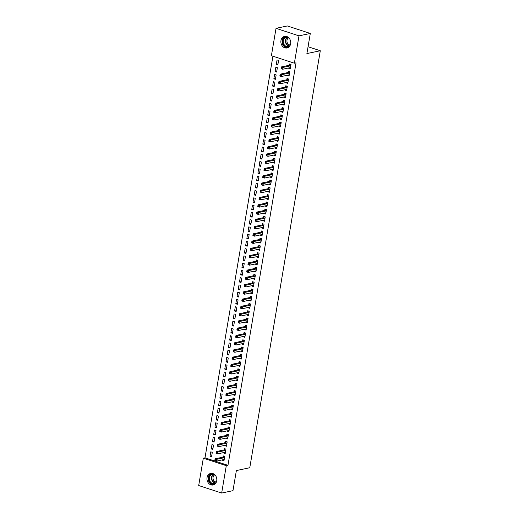 <?xml version="1.0" encoding="UTF-8"?>
<svg xmlns="http://www.w3.org/2000/svg" width="519" height="519" viewBox="0 0 519 519"><rect width="100%" height="100%" fill="white"/><g stroke="black" fill="none" stroke-linecap="round" stroke-linejoin="round"><path stroke-width="0.78" d="M290.646 43.765A5.917 4.885 78.1 0 1 287.026 47.975A5.917 4.885 78.1 0 1 280.961 40.599A5.917 4.885 78.1 0 1 284.581 36.388A5.917 4.885 78.1 0 1 290.646 43.765M216.728 480.789A5.917 4.885 78.1 0 1 213.108 484.993A5.917 4.885 78.1 0 1 207.049 477.623A5.917 4.885 78.1 0 1 210.669 473.412A5.917 4.885 78.1 0 1 216.728 480.789M272.929 56.195L204.999 457.823L203.325 458.173L226.29 465.692L221.665 493.05L198.699 485.537L203.325 458.173M271.398 55.695L276.03 28.337L298.996 35.85L294.364 63.208L271.398 55.695M298.996 35.85L310.304 33.463L287.331 25.95L276.03 28.337M310.304 33.463L306.898 53.567L320.301 50.739L308.059 46.736M320.301 50.739L249.775 467.736L236.372 470.564L232.973 490.663L221.665 493.05M275.083 71.544L276.633 72.057L277.373 67.697L275.823 67.191L275.083 71.544L276.783 71.187M289.193 75.249L287.5 75.612L289.051 76.118L289.784 71.765L288.233 71.252L288.039 72.426M287.5 75.612L287.565 75.203M272.631 86.063L274.181 86.569L274.914 82.216L273.364 81.704L272.631 86.063L274.324 85.7M286.741 89.768L285.041 90.124L286.592 90.63L287.331 86.277L285.781 85.771L285.58 86.945M285.041 90.124L285.113 89.722M270.172 100.576L271.722 101.082L272.462 96.729L270.912 96.223L270.172 100.576L271.872 100.219M284.289 104.28L282.589 104.637L284.14 105.143L284.879 100.79L283.322 100.284L283.127 101.458M282.589 104.637L282.654 104.235M267.72 115.088L269.27 115.594L270.01 111.241L268.453 110.735L267.72 115.088L269.419 114.731M281.83 118.793L280.13 119.149L281.687 119.662L282.42 115.302L280.87 114.796L280.669 115.971M280.13 119.149L280.202 118.747M265.261 129.601L266.818 130.113L267.551 125.754L266 125.248L265.261 129.601L266.961 129.244M279.378 133.305L277.678 133.668L279.228 134.174L279.968 129.821L278.418 129.309L278.216 130.483M277.678 133.668L277.749 133.26M262.809 144.12L264.359 144.626L265.099 140.273L263.548 139.76L262.809 144.12L264.508 143.757M276.919 147.824L275.226 148.181L276.776 148.687L277.509 144.334L275.959 143.828L275.764 145.002M275.226 148.181L275.291 147.779M260.356 158.632L261.907 159.138L262.64 154.785L261.089 154.279L260.356 158.632L262.05 158.276M274.467 162.337L272.767 162.694L274.317 163.2L275.057 158.846L273.507 158.34L273.305 159.515M272.767 162.694L272.838 162.291M257.898 173.145L259.448 173.651L260.188 169.298L258.637 168.792L257.898 173.145L259.597 172.788M272.014 176.849L270.315 177.206L271.865 177.719L272.605 173.359L271.048 172.853L270.853 174.027M270.315 177.206L270.38 176.804M255.445 187.657L256.996 188.17L257.735 183.817L256.178 183.304L255.445 187.657L257.145 187.301M269.556 191.362L267.856 191.725L269.413 192.231L270.146 187.878L268.595 187.365L268.394 188.546M267.856 191.725L267.927 191.316M252.987 202.176L254.544 202.682L255.277 198.329L253.726 197.823L252.987 202.176L254.686 201.813M267.103 205.881L265.404 206.238L266.954 206.744L267.694 202.391L266.143 201.885L265.942 203.059M265.404 206.238L265.475 205.835M250.534 216.689L252.085 217.195L252.824 212.842L251.274 212.336L250.534 216.689L252.234 216.332M264.645 220.393L262.951 220.75L264.502 221.256L265.235 216.903L263.684 216.397L263.483 217.571M262.951 220.75L263.016 220.348M248.082 231.202L249.633 231.708L250.366 227.354L248.815 226.848L248.082 231.202L249.775 230.845M262.192 234.906L260.493 235.263L262.043 235.775L262.783 231.422L261.232 230.91L261.031 232.084M260.493 235.263L260.564 234.86M245.623 245.714L247.174 246.227L247.913 241.873L246.363 241.361L245.623 245.714L247.323 245.357M259.74 249.418L258.04 249.782L259.591 250.288L260.33 245.935L258.773 245.429L258.579 246.603M258.04 249.782L258.105 249.373M243.171 260.233L244.721 260.739L245.461 256.386L243.904 255.88L243.171 260.233L244.871 259.876M257.281 263.937L255.582 264.294L257.139 264.8L257.872 260.447L256.321 259.941L256.12 261.115M255.582 264.294L255.653 263.892M240.712 274.746L242.269 275.252L243.002 270.899L241.452 270.393L240.712 274.746L242.412 274.389M254.829 278.45L253.129 278.807L254.68 279.313L255.419 274.96L253.869 274.454L253.668 275.628M253.129 278.807L253.201 278.405M238.26 289.258L239.81 289.771L240.55 285.411L239 284.905L238.26 289.258L239.96 288.901M252.37 292.963L250.677 293.319L252.228 293.832L252.961 289.479L251.41 288.966L251.209 290.14M250.677 293.319L250.742 292.917M235.808 303.777L237.358 304.283L238.091 299.93L236.541 299.418L235.808 303.777L237.501 303.414M249.918 307.482L248.218 307.838L249.769 308.344L250.508 303.991L248.958 303.485L248.757 304.659M248.218 307.838L248.29 307.43M233.349 318.29L234.899 318.796L235.639 314.443L234.088 313.937L233.349 318.29L235.049 317.933M247.466 321.994L245.766 322.351L247.316 322.857L248.05 318.504L246.499 317.998L246.304 319.172M245.766 322.351L245.831 321.949M230.897 332.802L232.447 333.308L233.187 328.955L231.63 328.449L230.897 332.802L232.596 332.445M245.007 336.507L243.307 336.863L244.864 337.376L245.597 333.016L244.047 332.51L243.846 333.685M243.307 336.863L243.379 336.461M228.438 347.315L229.995 347.827L230.728 343.468L229.177 342.962L228.438 347.315L230.138 346.958M242.555 351.019L240.855 351.382L242.405 351.888L243.145 347.535L241.588 347.023L241.393 348.197M240.855 351.382L240.92 350.974M225.986 361.834L227.536 362.34L228.276 357.987L226.725 357.474L225.986 361.834L227.685 361.471M240.096 365.538L238.403 365.895L239.953 366.401L240.686 362.048L239.136 361.542L238.935 362.716M238.403 365.895L238.468 365.493M223.533 376.346L225.084 376.852L225.817 372.499L224.266 371.993L223.533 376.346L225.227 375.99M237.644 380.051L235.944 380.408L237.494 380.914L238.234 376.56L236.683 376.054L236.482 377.229M235.944 380.408L236.015 380.005M221.075 390.859L222.625 391.365L223.365 387.012L221.814 386.506L221.075 390.859L222.774 390.502M235.191 394.563L233.492 394.92L235.042 395.433L235.775 391.073L234.225 390.567L234.03 391.741M233.492 394.92L233.556 394.518M218.622 405.371L220.173 405.884L220.906 401.524L219.355 401.018L218.622 405.371L220.322 405.015M232.733 409.076L231.033 409.439L232.59 409.945L233.323 405.592L231.772 405.079L231.571 406.254M231.033 409.439L231.104 409.03M216.163 419.89L217.721 420.396L218.454 416.043L216.903 415.531L216.163 419.89L217.863 419.527M230.28 423.595L228.581 423.952L230.131 424.458L230.871 420.105L229.314 419.599L229.119 420.773M228.581 423.952L228.645 423.549M213.711 434.403L215.262 434.909L216.001 430.556L214.444 430.05L213.711 434.403L215.411 434.046M227.822 438.107L226.128 438.464L227.679 438.97L228.412 434.617L226.861 434.111L226.66 435.285M226.128 438.464L226.193 438.062M211.259 448.916L212.809 449.422L213.543 445.068L211.992 444.562L211.259 448.916L212.952 448.559M225.369 452.62L223.67 452.977L225.22 453.489L225.96 449.13L224.409 448.624L224.208 449.798M223.67 452.977L223.741 452.574M204.999 457.823L227.964 465.335L296.044 62.857L294.364 63.208M224.143 459.879L222.443 460.236L223.994 460.742L224.733 456.389L223.176 455.883L222.982 457.057M222.443 460.236L222.508 459.834M210.026 456.175L211.583 456.681L212.316 452.328L210.766 451.822L210.026 456.175L211.726 455.818M226.595 445.36L224.896 445.724L226.453 446.23L227.186 441.877L225.635 441.371L225.434 442.545M224.896 445.724L224.967 445.315M212.485 441.663L214.036 442.169L214.769 437.815L213.218 437.303L212.485 441.663L214.185 441.299M229.054 430.848L227.354 431.205L228.905 431.717L229.638 427.364L228.088 426.852L227.893 428.026M227.354 431.205L227.419 430.802M214.937 427.143L216.488 427.656L217.227 423.296L215.677 422.79L214.937 427.143L216.637 426.787M231.506 416.335L229.807 416.692L231.357 417.198L232.097 412.845L230.546 412.339L230.345 413.513M229.807 416.692L229.878 416.29M217.396 412.631L218.947 413.137L219.68 408.784L218.129 408.278L217.396 412.631L219.089 412.274M233.959 401.823L232.265 402.18L233.816 402.686L234.549 398.333L232.999 397.826L232.797 399.001M232.265 402.18L232.33 401.777M219.848 398.118L221.399 398.624L222.138 394.271L220.588 393.765L219.848 398.118L221.548 397.755M236.417 387.304L234.718 387.667L236.268 388.173L237.008 383.82L235.451 383.314L235.256 384.488M234.718 387.667L234.783 387.258M222.301 383.599L223.858 384.112L224.591 379.759L223.04 379.246L222.301 383.599L224 383.243M238.87 372.791L237.17 373.148L238.727 373.661L239.46 369.307L237.91 368.795L237.708 369.969M237.17 373.148L237.241 372.746M224.759 369.087L226.31 369.593L227.05 365.24L225.493 364.734L224.759 369.087L226.459 368.73M241.329 358.279L239.629 358.635L241.179 359.142L241.912 354.788L240.362 354.282L240.167 355.457M239.629 358.635L239.694 358.233M227.212 354.574L228.762 355.08L229.502 350.727L227.951 350.221L227.212 354.574L228.911 354.218M243.781 343.766L242.081 344.123L243.632 344.629L244.371 340.276L242.821 339.77L242.62 340.944M242.081 344.123L242.152 343.721M229.67 340.062L231.221 340.568L231.954 336.215L230.404 335.709L229.67 340.062L231.364 339.698M246.233 329.247L244.54 329.61L246.09 330.116L246.823 325.763L245.273 325.251L245.072 326.432M244.54 329.61L244.605 329.202M232.123 325.543L233.673 326.055L234.413 321.702L232.862 321.19L232.123 325.543L233.822 325.186M248.692 314.735L246.992 315.091L248.543 315.604L249.282 311.244L247.725 310.738L247.531 311.913M246.992 315.091L247.063 314.689M234.575 311.03L236.132 311.536L236.865 307.183L235.315 306.677L234.575 311.03L236.275 310.673M251.144 300.222L249.444 300.579L251.001 301.085L251.734 296.732L250.184 296.226L249.983 297.4M249.444 300.579L249.516 300.177M237.034 296.518L238.584 297.024L239.324 292.671L237.767 292.165L237.034 296.518L238.734 296.161M253.603 285.709L251.903 286.066L253.454 286.572L254.187 282.219L252.636 281.713L252.442 282.887M251.903 286.066L251.968 285.664M239.486 282.005L241.037 282.511L241.776 278.158L240.226 277.646L239.486 282.005L241.186 281.642M256.055 271.19L254.355 271.554L255.906 272.06L256.646 267.707L255.095 267.194L254.894 268.368M254.355 271.554L254.427 271.145M241.945 267.486L243.495 267.999L244.228 263.639L242.678 263.133L241.945 267.486L243.638 267.129M258.507 256.678L256.814 257.035L258.365 257.547L259.098 253.188L257.547 252.682L257.346 253.856M256.814 257.035L256.879 256.633M244.397 252.974L245.948 253.48L246.687 249.126L245.137 248.62L244.397 252.974L246.097 252.617M260.966 242.165L259.266 242.522L260.817 243.028L261.557 238.675L260.006 238.169L259.805 239.343M259.266 242.522L259.338 242.12M246.849 238.461L248.406 238.967L249.139 234.614L247.589 234.108L246.849 238.461L248.549 238.104M263.418 227.653L261.719 228.01L263.276 228.516L264.009 224.163L262.458 223.657L262.257 224.831M261.719 228.01L261.79 227.607M249.308 223.948L250.859 224.455L251.598 220.101L250.041 219.589L249.308 223.948L251.008 223.585M265.877 213.134L264.177 213.497L265.728 214.003L266.468 209.65L264.911 209.138L264.716 210.312M264.177 213.497L264.242 213.088M251.76 209.429L253.311 209.942L254.051 205.582L252.5 205.076L251.76 209.429L253.46 209.073M268.329 198.621L266.63 198.978L268.18 199.491L268.92 195.131L267.369 194.625L267.168 195.799M266.63 198.978L266.701 198.576M254.219 194.917L255.77 195.423L256.503 191.07L254.952 190.564L254.219 194.917L255.912 194.56M270.782 184.109L269.089 184.466L270.639 184.972L271.372 180.618L269.822 180.112L269.627 181.287M269.089 184.466L269.153 184.063M256.671 180.404L258.222 180.91L258.962 176.557L257.411 176.051L256.671 180.404L258.371 180.048M273.241 169.596L271.541 169.953L273.091 170.459L273.831 166.106L272.28 165.6L272.079 166.774M271.541 169.953L271.612 169.551M259.124 165.892L260.681 166.398L261.414 162.045L259.863 161.532L259.124 165.892L260.823 165.529M275.693 155.077L273.993 155.434L275.55 155.947L276.283 151.593L274.733 151.081L274.532 152.255M273.993 155.434L274.064 155.032M261.582 151.373L263.133 151.885L263.873 147.526L262.316 147.02L261.582 151.373L263.282 151.016M278.152 140.565L276.452 140.921L278.002 141.434L278.742 137.074L277.185 136.568L276.99 137.743M276.452 140.921L276.517 140.519M264.035 136.86L265.585 137.366L266.325 133.013L264.774 132.507L264.035 136.86L265.734 136.503M280.604 126.052L278.904 126.409L280.455 126.915L281.194 122.562L279.644 122.056L279.443 123.23M278.904 126.409L278.975 126.007M266.494 122.348L268.044 122.854L268.777 118.501L267.227 117.995L266.494 122.348L268.187 121.991M283.056 111.533L281.363 111.896L282.913 112.402L283.646 108.049L282.096 107.543L281.901 108.718M281.363 111.896L281.428 111.488M268.946 107.829L270.496 108.341L271.236 103.988L269.685 103.476L268.946 107.829L270.646 107.472M285.515 97.021L283.815 97.377L285.366 97.89L286.105 93.537L284.555 93.024L284.354 94.198M283.815 97.377L283.887 96.975M271.398 93.316L272.955 93.829L273.688 89.469L272.138 88.963L271.398 93.316L273.098 92.959M287.967 82.508L286.267 82.865L287.824 83.371L288.558 79.018L287.007 78.512L286.806 79.686M286.267 82.865L286.339 82.463M273.857 78.804L275.407 79.31L276.147 74.957L274.59 74.451L273.857 78.804L275.557 78.447M290.426 67.995L288.726 68.352L290.277 68.858L291.016 64.505L289.459 63.999L289.265 65.173M288.726 68.352L288.791 67.95M276.309 64.291L277.86 64.797L278.599 60.444L277.049 59.938L276.309 64.291L278.009 63.928M227.964 465.335L226.29 465.692M223.618 459.6L224.156 459.789M224.299 457.706L222.748 457.2L215.126 458.809L216.676 459.315L224.299 457.706A0.759 0.389 108.1 0 0 224.461 457.622L224.532 457.563M215.573 459.821L216.676 459.315L216.371 461.125L214.821 460.619L215.45 460.548L215.573 459.821L214.957 459.62L214.834 460.347M224.195 459.568L224.137 459.542A0.759 0.389 108.1 0 0 224.104 459.523A0.759 0.389 108.1 0 0 223.994 459.523L216.371 461.125L215.45 460.548M222.748 457.2A0.759 0.389 108.1 0 0 222.911 457.109L224.065 456.175M215.126 458.809L214.957 459.62M224.844 452.341L225.382 452.529M225.525 450.447L223.974 449.941L216.352 451.549L217.902 452.055L225.525 450.447A0.759 0.389 108.1 0 0 225.694 450.362L225.759 450.31M216.799 452.562L217.902 452.055L217.597 453.872L216.047 453.366L216.683 453.288L216.799 452.562L216.183 452.36L216.06 453.087M225.421 452.315L225.369 452.283A0.759 0.389 108.1 0 0 225.33 452.27A0.759 0.389 108.1 0 0 225.22 452.263L217.597 453.872L216.683 453.288M223.974 449.941A0.759 0.389 108.1 0 0 224.137 449.856L225.298 448.916M216.352 451.549L216.183 452.36M226.07 445.088L226.608 445.276M226.751 443.194L225.201 442.681L217.578 444.29L219.135 444.802L226.751 443.194A0.759 0.389 108.1 0 0 226.92 443.103L226.985 443.051M218.032 445.308L219.135 444.802L218.823 446.612L217.273 446.106L217.909 446.035L218.032 445.308L217.409 445.101L217.286 445.827M226.647 445.055L226.595 445.023A0.759 0.389 108.1 0 0 226.563 445.01A0.759 0.389 108.1 0 0 226.446 445.004L218.823 446.612L217.909 446.035M225.201 442.681A0.759 0.389 108.1 0 0 225.369 442.597L226.524 441.656M217.578 444.29L217.409 445.101M215.865 483.04A5.119 4.23 78.1 0 1 210.247 482.514A5.119 4.23 78.1 0 1 209.248 476.319A5.119 4.23 78.1 0 1 213.977 474.087M214.749 474.697A4.742 3.918 -101.9 0 0 212.29 474.275A4.742 3.918 -101.9 0 0 209.423 477.467A4.742 3.918 -101.9 0 0 210.662 482.209A4.742 3.918 -101.9 0 0 214.25 483.552A4.742 3.918 -101.9 0 0 216.326 482.17M216.391 482.021A3.737 3.082 78.1 0 1 214.081 480.905A3.737 3.082 78.1 0 1 214.872 474.814M211.389 473.328A5.878 4.853 -101.9 0 0 209.832 483.04A5.878 4.853 -101.9 0 0 213.809 484.778M289.784 46.016A5.119 4.23 78.1 0 1 284.165 45.49A5.119 4.23 78.1 0 1 283.166 39.295A5.119 4.23 78.1 0 1 287.896 37.063M288.668 37.673A4.742 3.918 -101.9 0 0 286.209 37.251A4.742 3.918 -101.9 0 0 283.342 40.443A4.742 3.918 -101.9 0 0 284.581 45.185A4.742 3.918 -101.9 0 0 288.168 46.528A4.742 3.918 -101.9 0 0 290.244 45.147M290.309 44.997A3.737 3.082 78.1 0 1 287.993 43.881A3.737 3.082 78.1 0 1 288.785 37.79M285.307 36.304A5.878 4.853 -101.9 0 0 283.75 46.016A5.878 4.853 -101.9 0 0 287.721 47.754M227.296 437.828L227.841 438.017M227.984 435.934L226.427 435.428L218.81 437.037L220.361 437.543L227.984 435.934A0.759 0.389 108.1 0 0 228.146 435.85L228.217 435.791M219.258 438.049L220.361 437.543L220.05 439.359L218.499 438.847L219.135 438.776L219.258 438.049L218.635 437.848L218.512 438.574M227.873 437.796L227.822 437.77A0.759 0.389 108.1 0 0 227.789 437.751A0.759 0.389 108.1 0 0 227.672 437.751L220.05 439.359L219.135 438.776M226.427 435.428A0.759 0.389 108.1 0 0 226.595 435.344L227.75 434.403M218.81 437.037L218.635 437.848M228.529 430.569L229.067 430.757M229.21 428.675L227.659 428.169L220.037 429.777L221.587 430.283L229.21 428.675A0.759 0.389 108.1 0 0 229.372 428.59L229.443 428.538M220.484 430.789L221.587 430.283L221.282 432.1L219.725 431.594L220.361 431.516L220.484 430.789L219.861 430.588L219.738 431.315M229.106 430.543L229.048 430.511A0.759 0.389 108.1 0 0 229.015 430.498A0.759 0.389 108.1 0 0 228.898 430.491L221.282 432.1L220.361 431.516M227.659 428.169A0.759 0.389 108.1 0 0 227.822 428.084L228.976 427.143M220.037 429.777L219.861 430.588M229.755 423.316L230.293 423.504M230.436 421.422L228.885 420.909L221.263 422.518L222.813 423.03L230.436 421.422A0.759 0.389 108.1 0 0 230.598 421.337L230.67 421.279M221.71 423.536L222.813 423.03L222.508 424.84L220.958 424.334L221.587 424.263L221.71 423.536L221.094 423.329L220.971 424.055M230.332 423.283L230.274 423.251A0.759 0.389 108.1 0 0 230.241 423.238A0.759 0.389 108.1 0 0 230.131 423.232L222.508 424.84L221.587 424.263M228.885 420.909A0.759 0.389 108.1 0 0 229.048 420.825L230.202 419.89M221.263 422.518L221.094 423.329M230.981 416.056L231.519 416.244M231.662 414.162L230.112 413.656L222.489 415.265L224.039 415.771L231.662 414.162A0.759 0.389 108.1 0 0 231.831 414.078L231.896 414.019M222.936 416.277L224.039 415.771L223.734 417.587L222.184 417.075L222.82 417.004L222.936 416.277L222.32 416.076L222.197 416.802M231.558 416.024L231.506 415.998A0.759 0.389 108.1 0 0 231.468 415.985A0.759 0.389 108.1 0 0 231.357 415.979L223.734 417.587L222.82 417.004M230.112 413.656A0.759 0.389 108.1 0 0 230.274 413.572L231.435 412.631M222.489 415.265L222.32 416.076M232.207 408.797L232.746 408.985M232.888 406.909L231.338 406.396L223.715 408.005L225.272 408.511L232.888 406.909A0.759 0.389 108.1 0 0 233.057 406.818L233.122 406.766M224.169 409.024L225.272 408.511L224.961 410.328L223.41 409.822L224.046 409.744L224.169 409.024L223.546 408.816L223.423 409.543M232.784 408.771L232.733 408.738A0.759 0.389 108.1 0 0 232.7 408.725A0.759 0.389 108.1 0 0 232.583 408.719L224.961 410.328L224.046 409.744M231.338 406.396A0.759 0.389 108.1 0 0 231.506 406.312L232.661 405.371M223.715 408.005L223.546 408.816M233.433 401.544L233.978 401.732M234.121 399.649L232.564 399.143L224.948 400.752L226.498 401.258L234.121 399.649A0.759 0.389 108.1 0 0 234.283 399.565L234.354 399.507M225.395 401.764L226.498 401.258L226.187 403.068L224.636 402.562L225.272 402.491L225.395 401.764L224.772 401.563L224.649 402.283M234.011 401.511L233.959 401.485A0.759 0.389 108.1 0 0 233.926 401.466A0.759 0.389 108.1 0 0 233.81 401.466L226.187 403.068L225.272 402.491M232.564 399.143A0.759 0.389 108.1 0 0 232.733 399.053L233.887 398.118M224.948 400.752L224.772 401.563M234.666 394.284L235.204 394.472M235.347 392.39L233.797 391.884L226.174 393.493L227.724 393.999L235.347 392.39A0.759 0.389 108.1 0 0 235.509 392.306L235.581 392.247M226.621 394.505L227.724 393.999L227.419 395.815L225.862 395.309L226.498 395.231L226.621 394.505L225.999 394.304L225.875 395.03M235.243 394.258L235.185 394.226A0.759 0.389 108.1 0 0 235.152 394.213A0.759 0.389 108.1 0 0 235.036 394.206L227.419 395.815L226.498 395.231M233.797 391.884A0.759 0.389 108.1 0 0 233.959 391.8L235.113 390.859M226.174 393.493L225.999 394.304M235.892 387.025L236.43 387.213M236.573 385.137L235.023 384.624L227.4 386.233L228.95 386.746L236.573 385.137A0.759 0.389 108.1 0 0 236.735 385.046L236.807 384.994M227.847 387.252L228.95 386.746L228.645 388.556L227.095 388.05L227.724 387.978L227.847 387.252L227.231 387.044L227.108 387.771M236.469 386.999L236.411 386.966A0.759 0.389 108.1 0 0 236.379 386.953A0.759 0.389 108.1 0 0 236.268 386.947L228.645 388.556L227.724 387.978M235.023 384.624A0.759 0.389 108.1 0 0 235.185 384.54L236.346 383.599M227.4 386.233L227.231 387.044M237.118 379.772L237.657 379.96M237.799 377.877L236.249 377.371L228.626 378.98L230.177 379.486L237.799 377.877A0.759 0.389 108.1 0 0 237.968 377.793L238.033 377.735M229.074 379.992L230.177 379.486L229.872 381.303L228.321 380.79L228.957 380.719L229.074 379.992L228.457 379.791L228.334 380.518M237.696 379.739L237.644 379.713A0.759 0.389 108.1 0 0 237.605 379.694A0.759 0.389 108.1 0 0 237.494 379.694L229.872 381.303L228.957 380.719M236.249 377.371A0.759 0.389 108.1 0 0 236.411 377.287L237.572 376.346M228.626 378.98L228.457 379.791M238.344 372.512L238.883 372.7M239.025 370.618L237.475 370.112L229.852 371.721L231.409 372.227L239.025 370.618A0.759 0.389 108.1 0 0 239.194 370.534L239.259 370.482M230.306 372.733L231.409 372.227L231.098 374.043L229.547 373.537L230.183 373.459L230.306 372.733L229.683 372.532L229.56 373.258M238.922 372.486L238.87 372.454A0.759 0.389 108.1 0 0 238.837 372.441A0.759 0.389 108.1 0 0 238.721 372.434L231.098 374.043L230.183 373.459M237.475 370.112A0.759 0.389 108.1 0 0 237.644 370.028L238.798 369.087M229.852 371.721L229.683 372.532M239.57 365.259L240.115 365.447M240.258 363.365L238.701 362.852L231.085 364.461L232.635 364.974L240.258 363.365A0.759 0.389 108.1 0 0 240.42 363.281L240.492 363.222M231.532 365.48L232.635 364.974L232.324 366.784L230.773 366.278L231.409 366.206L231.532 365.48L230.91 365.272L230.786 365.999M240.148 365.227L240.096 365.194A0.759 0.389 108.1 0 0 240.063 365.181A0.759 0.389 108.1 0 0 239.947 365.175L232.324 366.784L231.409 366.206M238.701 362.852A0.759 0.389 108.1 0 0 238.87 362.768L240.025 361.827M231.085 364.461L230.91 365.272M240.803 358L241.341 358.188M241.484 356.105L239.934 355.599L232.311 357.208L233.861 357.714L241.484 356.105A0.759 0.389 108.1 0 0 241.646 356.021L241.718 355.963M232.759 358.22L233.861 357.714L233.556 359.531L231.999 359.018L232.635 358.947L232.759 358.22L232.136 358.019L232.012 358.746M241.38 357.967L241.322 357.941A0.759 0.389 108.1 0 0 241.29 357.922A0.759 0.389 108.1 0 0 241.173 357.922L233.556 359.531L232.635 358.947M239.934 355.599A0.759 0.389 108.1 0 0 240.096 355.515L241.251 354.574M232.311 357.208L232.136 358.019M242.029 350.74L242.568 350.928M242.71 348.846L241.16 348.34L233.537 349.949L235.088 350.455L242.71 348.846A0.759 0.389 108.1 0 0 242.873 348.762L242.944 348.71M233.985 350.961L235.088 350.455L234.783 352.271L233.232 351.765L233.861 351.687L233.985 350.961L233.368 350.76L233.245 351.486M242.607 350.714L242.548 350.682A0.759 0.389 108.1 0 0 242.516 350.669A0.759 0.389 108.1 0 0 242.405 350.662L234.783 352.271L233.861 351.687M241.16 348.34A0.759 0.389 108.1 0 0 241.322 348.255L242.483 347.315M233.537 349.949L233.368 350.76M243.255 343.487L243.794 343.675M243.936 341.593L242.386 341.087L234.763 342.689L236.314 343.202L243.936 341.593A0.759 0.389 108.1 0 0 244.105 341.508L244.17 341.45M235.211 343.708L236.314 343.202L236.009 345.012L234.458 344.506L235.094 344.434L235.211 343.708L234.594 343.507L234.471 344.227M243.833 343.455L243.781 343.422A0.759 0.389 108.1 0 0 243.742 343.409A0.759 0.389 108.1 0 0 243.632 343.403L236.009 345.012L235.094 344.434M242.386 341.087A0.759 0.389 108.1 0 0 242.548 340.996L243.709 340.062M234.763 342.689L234.594 343.507M244.481 336.228L245.026 336.416M245.163 334.333L243.612 333.827L235.989 335.436L237.546 335.942L245.163 334.333A0.759 0.389 108.1 0 0 245.331 334.249L245.396 334.191M236.443 336.448L237.546 335.942L237.235 337.759L235.684 337.246L236.32 337.175L236.443 336.448L235.821 336.247L235.697 336.974M245.059 336.195L245.007 336.169A0.759 0.389 108.1 0 0 244.974 336.156A0.759 0.389 108.1 0 0 244.858 336.15L237.235 337.759L236.32 337.175M243.612 333.827A0.759 0.389 108.1 0 0 243.781 333.743L244.936 332.802M235.989 335.436L235.821 336.247M245.708 328.968L246.253 329.156M246.395 327.08L244.838 326.568L237.222 328.177L238.772 328.683L246.395 327.08A0.759 0.389 108.1 0 0 246.557 326.989L246.629 326.938M237.67 329.195L238.772 328.683L238.461 330.499L236.911 329.993L237.546 329.915L237.67 329.195L237.047 328.988L236.924 329.714M246.285 328.942L246.233 328.91A0.759 0.389 108.1 0 0 246.201 328.897A0.759 0.389 108.1 0 0 246.084 328.89L238.461 330.499L237.546 329.915M244.838 326.568A0.759 0.389 108.1 0 0 245.007 326.483L246.162 325.543M237.222 328.177L237.047 328.988M246.94 321.715L247.479 321.903M247.621 319.821L246.071 319.315L238.448 320.924L239.999 321.43L247.621 319.821A0.759 0.389 108.1 0 0 247.784 319.736L247.855 319.678M238.896 321.936L239.999 321.43L239.694 323.24L238.137 322.734L238.772 322.662L238.896 321.936L238.273 321.735L238.15 322.461M247.518 321.683L247.459 321.657A0.759 0.389 108.1 0 0 247.427 321.637A0.759 0.389 108.1 0 0 247.316 321.637L239.694 323.24L238.772 322.662M246.071 319.315A0.759 0.389 108.1 0 0 246.233 319.224L247.388 318.29M238.448 320.924L238.273 321.735M248.166 314.456L248.705 314.644M248.848 312.561L247.297 312.055L239.674 313.664L241.225 314.17L248.848 312.561A0.759 0.389 108.1 0 0 249.01 312.477L249.081 312.425M240.122 314.676L241.225 314.17L240.92 315.987L239.369 315.481L239.999 315.403L240.122 314.676L239.506 314.475L239.382 315.202M248.744 314.43L248.685 314.397A0.759 0.389 108.1 0 0 248.653 314.384A0.759 0.389 108.1 0 0 248.543 314.378L240.92 315.987L239.999 315.403M247.297 312.055A0.759 0.389 108.1 0 0 247.459 311.971L248.62 311.03M239.674 313.664L239.506 314.475M249.392 307.203L249.931 307.391M250.074 305.308L248.523 304.796L240.9 306.405L242.451 306.917L250.074 305.308A0.759 0.389 108.1 0 0 250.242 305.224L250.307 305.166M241.348 307.423L242.451 306.917L242.146 308.727L240.595 308.221L241.231 308.15L241.348 307.423L240.732 307.216L240.608 307.942M249.97 307.17L249.918 307.138A0.759 0.389 108.1 0 0 249.879 307.125A0.759 0.389 108.1 0 0 249.769 307.118L242.146 308.727L241.231 308.15M248.523 304.796A0.759 0.389 108.1 0 0 248.685 304.711L249.847 303.771M240.9 306.405L240.732 307.216M250.619 299.943L251.164 300.131M251.3 298.049L249.749 297.543L242.126 299.152L243.683 299.658L251.3 298.049A0.759 0.389 108.1 0 0 251.468 297.964L251.533 297.906M242.581 300.164L243.683 299.658L243.372 301.474L241.822 300.962L242.457 300.89L242.581 300.164L241.958 299.963L241.835 300.689M251.196 299.911L251.144 299.885A0.759 0.389 108.1 0 0 251.112 299.865A0.759 0.389 108.1 0 0 250.995 299.865L243.372 301.474L242.457 300.89M249.749 297.543A0.759 0.389 108.1 0 0 249.918 297.458L251.073 296.518M242.126 299.152L241.958 299.963M251.851 292.684L252.39 292.872M252.532 290.789L250.975 290.283L243.359 291.892L244.91 292.398L252.532 290.789A0.759 0.389 108.1 0 0 252.695 290.705L252.766 290.653M243.807 292.904L244.91 292.398L244.598 294.215L243.048 293.709L243.683 293.631L243.807 292.904L243.184 292.703L243.061 293.43M252.422 292.658L252.37 292.625A0.759 0.389 108.1 0 0 252.338 292.612A0.759 0.389 108.1 0 0 252.221 292.606L244.598 294.215L243.683 293.631M250.975 290.283A0.759 0.389 108.1 0 0 251.144 290.199L252.299 289.258M243.359 291.892L243.184 292.703M253.077 285.431L253.616 285.619M253.759 283.536L252.208 283.03L244.585 284.633L246.136 285.145L253.759 283.536A0.759 0.389 108.1 0 0 253.921 283.452L253.992 283.393M245.033 285.651L246.136 285.145L245.831 286.955L244.274 286.449L244.91 286.378L245.033 285.651L244.41 285.444L244.293 286.17M253.655 285.398L253.596 285.366A0.759 0.389 108.1 0 0 253.564 285.353A0.759 0.389 108.1 0 0 253.454 285.346L245.831 286.955L244.91 286.378M252.208 283.03A0.759 0.389 108.1 0 0 252.37 282.939L253.525 282.005M244.585 284.633L244.41 285.444M254.304 278.171L254.842 278.359M254.985 276.277L253.434 275.771L245.811 277.38L247.362 277.886L254.985 276.277A0.759 0.389 108.1 0 0 255.147 276.192L255.218 276.134M246.259 278.392L247.362 277.886L247.057 279.702L245.506 279.19L246.136 279.118L246.259 278.392L245.643 278.19L245.519 278.917M254.881 278.139L254.823 278.113A0.759 0.389 108.1 0 0 254.79 278.1A0.759 0.389 108.1 0 0 254.68 278.093L247.057 279.702L246.136 279.118M253.434 275.771A0.759 0.389 108.1 0 0 253.596 275.686L254.758 274.746M245.811 277.38L245.643 278.19M255.53 270.912L256.068 271.1M256.211 269.024L254.66 268.511L247.038 270.12L248.588 270.626L256.211 269.024A0.759 0.389 108.1 0 0 256.38 268.933L256.444 268.881M247.492 271.139L248.588 270.626L248.283 272.443L246.733 271.937L247.368 271.859L247.492 271.139L246.869 270.931L246.746 271.658M256.107 270.886L256.055 270.853A0.759 0.389 108.1 0 0 256.016 270.84A0.759 0.389 108.1 0 0 255.906 270.834L248.283 272.443L247.368 271.859M254.66 268.511A0.759 0.389 108.1 0 0 254.823 268.427L255.984 267.486M247.038 270.12L246.869 270.931M256.756 263.658L257.301 263.847M257.437 261.764L255.886 261.258L248.264 262.867L249.821 263.373L257.437 261.764A0.759 0.389 108.1 0 0 257.606 261.68L257.671 261.621M248.718 263.879L249.821 263.373L249.509 265.183L247.959 264.677L248.595 264.606L248.718 263.879L248.095 263.678L247.972 264.398M257.333 263.626L257.281 263.6A0.759 0.389 108.1 0 0 257.249 263.581A0.759 0.389 108.1 0 0 257.132 263.581L249.509 265.183L248.595 264.606M255.886 261.258A0.759 0.389 108.1 0 0 256.055 261.167L257.21 260.233M248.264 262.867L248.095 263.678M257.988 256.399L258.527 256.587M258.67 254.505L257.113 253.999L249.496 255.608L251.047 256.114L258.67 254.505A0.759 0.389 108.1 0 0 258.832 254.42L258.903 254.362M249.944 256.62L251.047 256.114L250.735 257.93L249.185 257.424L249.821 257.346L249.944 256.62L249.321 256.418L249.198 257.145M258.559 256.373L258.507 256.341A0.759 0.389 108.1 0 0 258.475 256.328A0.759 0.389 108.1 0 0 258.358 256.321L250.735 257.93L249.821 257.346M257.113 253.999A0.759 0.389 108.1 0 0 257.281 253.914L258.436 252.974M249.496 255.608L249.321 256.418M259.215 249.139L259.753 249.334M259.896 247.252L258.345 246.739L250.722 248.348L252.273 248.861L259.896 247.252A0.759 0.389 108.1 0 0 260.058 247.161L260.129 247.109M251.17 249.367L252.273 248.861L251.968 250.671L250.411 250.164L251.047 250.093L251.17 249.367L250.547 249.159L250.43 249.886M259.792 249.114L259.734 249.081A0.759 0.389 108.1 0 0 259.701 249.068A0.759 0.389 108.1 0 0 259.591 249.062L251.968 250.671L251.047 250.093M258.345 246.739A0.759 0.389 108.1 0 0 258.507 246.655L259.662 245.714M250.722 248.348L250.547 249.159M260.441 241.886L260.979 242.075M261.122 239.992L259.571 239.486L251.949 241.095L253.499 241.601L261.122 239.992A0.759 0.389 108.1 0 0 261.284 239.908L261.355 239.849M252.396 242.107L253.499 241.601L253.194 243.417L251.644 242.905L252.273 242.834L252.396 242.107L251.78 241.906L251.657 242.633M261.018 241.854L260.96 241.828A0.759 0.389 108.1 0 0 260.927 241.809A0.759 0.389 108.1 0 0 260.817 241.809L253.194 243.417L252.273 242.834M259.571 239.486A0.759 0.389 108.1 0 0 259.734 239.402L260.895 238.461M251.949 241.095L251.78 241.906M261.667 234.627L262.205 234.815M262.348 232.733L260.798 232.227L253.175 233.835L254.725 234.341L262.348 232.733A0.759 0.389 108.1 0 0 262.517 232.648L262.582 232.596M253.629 234.848L254.725 234.341L254.42 236.158L252.87 235.652L253.506 235.574L253.629 234.848L253.006 234.646L252.883 235.373M262.244 234.601L262.192 234.569A0.759 0.389 108.1 0 0 262.153 234.556A0.759 0.389 108.1 0 0 262.043 234.549L254.42 236.158L253.506 235.574M260.798 232.227A0.759 0.389 108.1 0 0 260.966 232.142L262.121 231.202M253.175 233.835L253.006 234.646M262.893 227.374L263.438 227.562M263.574 225.48L262.024 224.967L254.401 226.576L255.958 227.088L263.574 225.48A0.759 0.389 108.1 0 0 263.743 225.395L263.808 225.337M254.855 227.594L255.958 227.088L255.646 228.898L254.096 228.392L254.732 228.321L254.855 227.594L254.232 227.387L254.109 228.113M263.47 227.341L263.418 227.309A0.759 0.389 108.1 0 0 263.386 227.296A0.759 0.389 108.1 0 0 263.269 227.29L255.646 228.898L254.732 228.321M262.024 224.967A0.759 0.389 108.1 0 0 262.192 224.883L263.347 223.942M254.401 226.576L254.232 227.387M264.126 220.114L264.664 220.303M264.807 218.22L263.25 217.714L255.633 219.323L257.184 219.829L264.807 218.22A0.759 0.389 108.1 0 0 264.969 218.136L265.04 218.077M256.081 220.335L257.184 219.829L256.873 221.645L255.322 221.133L255.958 221.062L256.081 220.335L255.458 220.134L255.335 220.86M264.696 220.082L264.645 220.056A0.759 0.389 108.1 0 0 264.612 220.037A0.759 0.389 108.1 0 0 264.495 220.037L256.873 221.645L255.958 221.062M263.25 217.714A0.759 0.389 108.1 0 0 263.418 217.63L264.573 216.689M255.633 219.323L255.458 220.134M265.352 212.855L265.89 213.043M266.033 210.961L264.482 210.454L256.86 212.063L258.41 212.569L266.033 210.961A0.759 0.389 108.1 0 0 266.195 210.876L266.266 210.824M257.307 213.075L258.41 212.569L258.105 214.386L256.548 213.88L257.184 213.802L257.307 213.075L256.684 212.874L256.568 213.601M265.929 212.829L265.871 212.796A0.759 0.389 108.1 0 0 265.838 212.784A0.759 0.389 108.1 0 0 265.728 212.777L258.105 214.386L257.184 213.802M264.482 210.454A0.759 0.389 108.1 0 0 264.645 210.37L265.799 209.429M256.86 212.063L256.684 212.874M266.578 205.602L267.116 205.79M267.259 203.708L265.709 203.201L258.086 204.804L259.636 205.316L267.259 203.708A0.759 0.389 108.1 0 0 267.428 203.623L267.493 203.565M258.533 205.822L259.636 205.316L259.331 207.126L257.781 206.62L258.41 206.549L258.533 205.822L257.917 205.621L257.794 206.341M267.155 205.569L267.097 205.543A0.759 0.389 108.1 0 0 267.064 205.524A0.759 0.389 108.1 0 0 266.954 205.524L259.331 207.126L258.41 206.549M265.709 203.201A0.759 0.389 108.1 0 0 265.871 203.111L267.032 202.176M258.086 204.804L257.917 205.621M267.804 198.342L268.342 198.53M268.485 196.448L266.935 195.942L259.312 197.551L260.862 198.057L268.485 196.448A0.759 0.389 108.1 0 0 268.654 196.364L268.719 196.305M259.766 198.563L260.862 198.057L260.557 199.873L259.007 199.361L259.643 199.29L259.766 198.563L259.143 198.362L259.02 199.088M268.381 198.31L268.329 198.284A0.759 0.389 108.1 0 0 268.291 198.271A0.759 0.389 108.1 0 0 268.18 198.264L260.557 199.873L259.643 199.29M266.935 195.942A0.759 0.389 108.1 0 0 267.103 195.858L268.258 194.917M259.312 197.551L259.143 198.362M269.03 191.083L269.575 191.271M269.711 189.195L268.161 188.682L260.538 190.291L262.095 190.797L269.711 189.195A0.759 0.389 108.1 0 0 269.88 189.104L269.951 189.052M260.992 191.31L262.095 190.797L261.784 192.614L260.233 192.108L260.869 192.03L260.992 191.31L260.369 191.102L260.246 191.829M269.608 191.057L269.556 191.024A0.759 0.389 108.1 0 0 269.523 191.011A0.759 0.389 108.1 0 0 269.406 191.005L261.784 192.614L260.869 192.03M268.161 188.682A0.759 0.389 108.1 0 0 268.329 188.598L269.484 187.657M260.538 190.291L260.369 191.102M270.263 183.83L270.801 184.018M270.944 181.935L269.387 181.429L261.771 183.038L263.321 183.544L270.944 181.935A0.759 0.389 108.1 0 0 271.106 181.851L271.178 181.793M262.218 184.05L263.321 183.544L263.016 185.361L261.459 184.848L262.095 184.777L262.218 184.05L261.595 183.849L261.472 184.576M270.834 183.797L270.782 183.771A0.759 0.389 108.1 0 0 270.749 183.752A0.759 0.389 108.1 0 0 270.633 183.752L263.016 185.361L262.095 184.777M269.387 181.429A0.759 0.389 108.1 0 0 269.556 181.345L270.71 180.404M261.771 183.038L261.595 183.849M271.489 176.57L272.027 176.758M272.17 174.676L270.62 174.17L262.997 175.779L264.547 176.285L272.17 174.676A0.759 0.389 108.1 0 0 272.332 174.592L272.404 174.54M263.444 176.791L264.547 176.285L264.242 178.101L262.692 177.595L263.321 177.517L263.444 176.791L262.822 176.59L262.705 177.316M272.066 176.544L272.008 176.512A0.759 0.389 108.1 0 0 271.975 176.499A0.759 0.389 108.1 0 0 271.865 176.492L264.242 178.101L263.321 177.517M270.62 174.17A0.759 0.389 108.1 0 0 270.782 174.086L271.937 173.145M262.997 175.779L262.822 176.59M272.715 169.317L273.254 169.505M273.396 167.423L271.846 166.91L264.223 168.519L265.773 169.032L273.396 167.423A0.759 0.389 108.1 0 0 273.565 167.339L273.63 167.28M264.671 169.538L265.773 169.032L265.469 170.842L263.918 170.336L264.547 170.264L264.671 169.538L264.054 169.33L263.931 170.057M273.292 169.285L273.234 169.252A0.759 0.389 108.1 0 0 273.202 169.239A0.759 0.389 108.1 0 0 273.091 169.233L265.469 170.842L264.547 170.264M271.846 166.91A0.759 0.389 108.1 0 0 272.008 166.826L273.169 165.885M264.223 168.519L264.054 169.33M273.941 162.058L274.48 162.246M274.622 160.163L273.072 159.657L265.449 161.266L267 161.772L274.622 160.163A0.759 0.389 108.1 0 0 274.791 160.079L274.856 160.021M265.903 162.278L267 161.772L266.695 163.589L265.144 163.076L265.78 163.005L265.903 162.278L265.28 162.077L265.157 162.804M274.519 162.025L274.467 161.999A0.759 0.389 108.1 0 0 274.428 161.98A0.759 0.389 108.1 0 0 274.317 161.98L266.695 163.589L265.78 163.005M273.072 159.657A0.759 0.389 108.1 0 0 273.241 159.573L274.395 158.632M265.449 161.266L265.28 162.077M275.167 154.798L275.712 154.986M275.849 152.904L274.298 152.398L266.675 154.007L268.232 154.513L275.849 152.904A0.759 0.389 108.1 0 0 276.017 152.82L276.089 152.768M267.129 155.019L268.232 154.513L267.921 156.329L266.37 155.823L267.006 155.745L267.129 155.019L266.507 154.818L266.383 155.544M275.745 154.772L275.693 154.74A0.759 0.389 108.1 0 0 275.66 154.727A0.759 0.389 108.1 0 0 275.544 154.72L267.921 156.329L267.006 155.745M274.298 152.398A0.759 0.389 108.1 0 0 274.467 152.314L275.621 151.373M266.675 154.007L266.507 154.818M276.4 147.545L276.938 147.733M277.081 145.651L275.524 145.145L267.908 146.747L269.458 147.26L277.081 145.651A0.759 0.389 108.1 0 0 277.243 145.567L277.315 145.508M268.355 147.766L269.458 147.26L269.153 149.07L267.596 148.564L268.232 148.492L268.355 147.766L267.733 147.565L267.609 148.285M276.971 147.513L276.919 147.48A0.759 0.389 108.1 0 0 276.887 147.467A0.759 0.389 108.1 0 0 276.77 147.461L269.153 149.07L268.232 148.492M275.524 145.145A0.759 0.389 108.1 0 0 275.693 145.054L276.848 144.12M267.908 146.747L267.733 147.565M277.626 140.286L278.165 140.474M278.307 138.391L276.757 137.885L269.134 139.494L270.684 140L278.307 138.391A0.759 0.389 108.1 0 0 278.469 138.307L278.541 138.249M269.582 140.506L270.684 140L270.38 141.817L268.829 141.304L269.458 141.233L269.582 140.506L268.959 140.305L268.842 141.032M278.203 140.253L278.145 140.227A0.759 0.389 108.1 0 0 278.113 140.214A0.759 0.389 108.1 0 0 278.002 140.208L270.38 141.817L269.458 141.233M276.757 137.885A0.759 0.389 108.1 0 0 276.919 137.801L278.074 136.86M269.134 139.494L268.959 140.305M278.852 133.026L279.391 133.214M279.533 131.138L277.983 130.626L270.36 132.235L271.911 132.741L279.533 131.138A0.759 0.389 108.1 0 0 279.702 131.048L279.767 130.996M270.808 133.253L271.911 132.741L271.606 134.557L270.055 134.051L270.684 133.973L270.808 133.253L270.191 133.046L270.068 133.772M279.43 133L279.371 132.968A0.759 0.389 108.1 0 0 279.339 132.955A0.759 0.389 108.1 0 0 279.228 132.948L271.606 134.557L270.684 133.973M277.983 130.626A0.759 0.389 108.1 0 0 278.145 130.541L279.306 129.601M270.36 132.235L270.191 133.046M280.078 125.773L280.617 125.961M280.76 123.879L279.209 123.373L271.586 124.982L273.137 125.488L280.76 123.879A0.759 0.389 108.1 0 0 280.928 123.794L280.993 123.736M272.04 125.994L273.137 125.488L272.832 127.298L271.281 126.792L271.917 126.72L272.04 125.994L271.418 125.793L271.294 126.513M280.656 125.741L280.604 125.715A0.759 0.389 108.1 0 0 280.565 125.695A0.759 0.389 108.1 0 0 280.455 125.695L272.832 127.298L271.917 126.72M279.209 123.373A0.759 0.389 108.1 0 0 279.378 123.282L280.532 122.348M271.586 124.982L271.418 125.793M281.304 118.514L281.849 118.702M281.986 116.619L280.435 116.113L272.812 117.722L274.369 118.228L281.986 116.619A0.759 0.389 108.1 0 0 282.154 116.535L282.226 116.483M273.266 118.734L274.369 118.228L274.058 120.045L272.507 119.539L273.143 119.461L273.266 118.734L272.644 118.533L272.52 119.26M281.882 118.488L281.83 118.455A0.759 0.389 108.1 0 0 281.798 118.442A0.759 0.389 108.1 0 0 281.681 118.436L274.058 120.045L273.143 119.461M280.435 116.113A0.759 0.389 108.1 0 0 280.604 116.029L281.759 115.088M272.812 117.722L272.644 118.533M282.537 111.261L283.076 111.449M283.218 109.366L281.661 108.854L274.045 110.463L275.595 110.975L283.218 109.366A0.759 0.389 108.1 0 0 283.38 109.275L283.452 109.224M274.493 111.481L275.595 110.975L275.291 112.785L273.734 112.279L274.369 112.208L274.493 111.481L273.87 111.274L273.747 112M283.108 111.228L283.056 111.196A0.759 0.389 108.1 0 0 283.024 111.183A0.759 0.389 108.1 0 0 282.907 111.176L275.291 112.785L274.369 112.208M281.661 108.854A0.759 0.389 108.1 0 0 281.83 108.769L282.985 107.829M274.045 110.463L273.87 111.274M283.763 104.001L284.302 104.189M284.444 102.107L282.894 101.601L275.271 103.21L276.822 103.716L284.444 102.107A0.759 0.389 108.1 0 0 284.607 102.022L284.678 101.964M275.719 104.222L276.822 103.716L276.517 105.532L274.966 105.02L275.595 104.948L275.719 104.222L275.096 104.021L274.979 104.747M284.341 103.969L284.282 103.943A0.759 0.389 108.1 0 0 284.25 103.923A0.759 0.389 108.1 0 0 284.14 103.923L276.517 105.532L275.595 104.948M282.894 101.601A0.759 0.389 108.1 0 0 283.056 101.516L284.211 100.576M275.271 103.21L275.096 104.021M284.989 96.742L285.528 96.93M285.671 94.847L284.12 94.341L276.497 95.95L278.048 96.456L285.671 94.847A0.759 0.389 108.1 0 0 285.839 94.763L285.904 94.711M276.945 96.962L278.048 96.456L277.743 98.273L276.192 97.767L276.822 97.689L276.945 96.962L276.329 96.761L276.205 97.488M285.567 96.716L285.515 96.683A0.759 0.389 108.1 0 0 285.476 96.67A0.759 0.389 108.1 0 0 285.366 96.664L277.743 98.273L276.822 97.689M284.12 94.341A0.759 0.389 108.1 0 0 284.282 94.257L285.444 93.316M276.497 95.95L276.329 96.761M286.216 89.489L286.754 89.677M286.897 87.594L285.346 87.082L277.723 88.691L279.274 89.203L286.897 87.594A0.759 0.389 108.1 0 0 287.065 87.51L287.13 87.452M278.178 89.709L279.274 89.203L278.969 91.013L277.418 90.507L278.054 90.436L278.178 89.709L277.555 89.502L277.431 90.228M286.793 89.456L286.741 89.424A0.759 0.389 108.1 0 0 286.702 89.411A0.759 0.389 108.1 0 0 286.592 89.404L278.969 91.013L278.054 90.436M285.346 87.082A0.759 0.389 108.1 0 0 285.515 86.997L286.67 86.057M277.723 88.691L277.555 89.502M287.442 82.229L287.987 82.417M288.123 80.335L286.572 79.829L278.95 81.438L280.507 81.944L288.123 80.335A0.759 0.389 108.1 0 0 288.292 80.25L288.363 80.192M279.404 82.45L280.507 81.944L280.195 83.76L278.645 83.248L279.28 83.176L279.404 82.45L278.781 82.249L278.658 82.975M288.019 82.197L287.967 82.171A0.759 0.389 108.1 0 0 287.935 82.151A0.759 0.389 108.1 0 0 287.818 82.151L280.195 83.76L279.28 83.176M286.572 79.829A0.759 0.389 108.1 0 0 286.741 79.744L287.896 78.804M278.95 81.438L278.781 82.249M288.674 74.97L289.213 75.158M289.355 73.075L287.798 72.569L280.182 74.178L281.733 74.684L289.355 73.075A0.759 0.389 108.1 0 0 289.518 72.991L289.589 72.939M280.63 75.197L281.733 74.684L281.428 76.501L279.871 75.995L280.507 75.917L280.63 75.197L280.007 74.989L279.884 75.716M289.245 74.944L289.193 74.911A0.759 0.389 108.1 0 0 289.161 74.898A0.759 0.389 108.1 0 0 289.044 74.892L281.428 76.501L280.507 75.917M287.798 72.569A0.759 0.389 108.1 0 0 287.967 72.485L289.122 71.544M280.182 74.178L280.007 74.989M289.9 67.717L290.439 67.905M290.582 65.822L289.031 65.316L281.408 66.919L282.959 67.431L290.582 65.822A0.759 0.389 108.1 0 0 290.744 65.738L290.815 65.679M281.856 67.937L282.959 67.431L282.654 69.241L281.103 68.735L281.733 68.664L281.856 67.937L281.233 67.736L281.116 68.456M290.478 67.684L290.419 67.658A0.759 0.389 108.1 0 0 290.387 67.639A0.759 0.389 108.1 0 0 290.277 67.639L282.654 69.241L281.733 68.664M289.031 65.316A0.759 0.389 108.1 0 0 289.193 65.225L290.348 64.291M281.408 66.919L281.233 67.736M224.461 457.622L222.911 457.109M225.694 450.362L224.137 449.856M226.92 443.103L225.369 442.597M215.301 483.131A4.742 3.918 78.1 0 1 212.848 481.749A4.742 3.918 78.1 0 1 213.419 474.236M213.75 474.295A4.587 3.789 -101.9 0 0 213.14 481.593A4.587 3.789 -101.9 0 0 215.573 482.942M289.213 46.107A4.742 3.918 78.1 0 1 286.767 44.725A4.742 3.918 78.1 0 1 287.338 37.212M287.669 37.271A4.587 3.789 -101.9 0 0 287.059 44.569A4.587 3.789 -101.9 0 0 289.492 45.919M228.146 435.85L226.595 435.344M229.372 428.59L227.822 428.084M230.598 421.337L229.048 420.825M231.831 414.078L230.274 413.572M233.057 406.818L231.506 406.312M234.283 399.565L232.733 399.053M235.509 392.306L233.959 391.8M236.735 385.046L235.185 384.54M237.968 377.793L236.411 377.287M239.194 370.534L237.644 370.028M240.42 363.281L238.87 362.768M241.646 356.021L240.096 355.515M242.873 348.762L241.322 348.255M244.105 341.508L242.548 340.996M245.331 334.249L243.781 333.743M246.557 326.989L245.007 326.483M247.784 319.736L246.233 319.224M249.01 312.477L247.459 311.971M250.242 305.224L248.685 304.711M251.468 297.964L249.918 297.458M252.695 290.705L251.144 290.199M253.921 283.452L252.37 282.939M255.147 276.192L253.596 275.686M256.38 268.933L254.823 268.427M257.606 261.68L256.055 261.167M258.832 254.42L257.281 253.914M260.058 247.161L258.507 246.655M261.284 239.908L259.734 239.402M262.517 232.648L260.966 232.142M263.743 225.395L262.192 224.883M264.969 218.136L263.418 217.63M266.195 210.876L264.645 210.37M267.428 203.623L265.871 203.111M268.654 196.364L267.103 195.858M269.88 189.104L268.329 188.598M271.106 181.851L269.556 181.345M272.332 174.592L270.782 174.086M273.565 167.339L272.008 166.826M274.791 160.079L273.241 159.573M276.017 152.82L274.467 152.314M277.243 145.567L275.693 145.054M278.469 138.307L276.919 137.801M279.702 131.048L278.145 130.541M280.928 123.794L279.378 123.282M282.154 116.535L280.604 116.029M283.38 109.275L281.83 108.769M284.607 102.022L283.056 101.516M285.839 94.763L284.282 94.257M287.065 87.51L285.515 86.997M288.292 80.25L286.741 79.744M289.518 72.991L287.967 72.485M290.744 65.738L289.193 65.225"/></g></svg>
